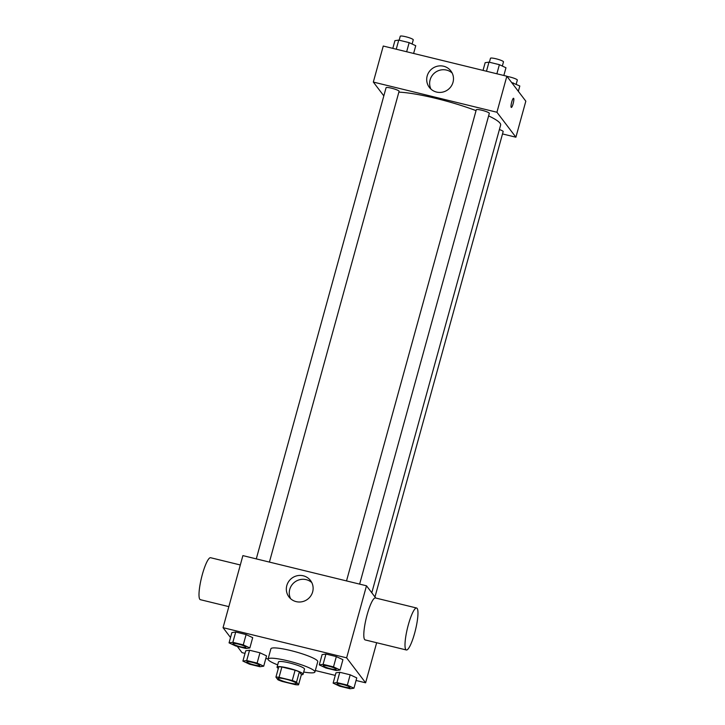 <?xml version="1.0" encoding="UTF-8"?>
<svg xmlns="http://www.w3.org/2000/svg" width="725" height="725" viewBox="0 0 725 725"><rect width="100%" height="100%" fill="white"/><g stroke="black" fill="none" stroke-linecap="round" stroke-linejoin="round"><path stroke-width="1.09" d="M296.253 683.177A9.452 1.414 15.4 0 1 296.353 683.485A9.452 1.414 15.4 0 1 286.864 682.343A9.452 1.414 15.4 0 1 278.128 678.464A9.452 1.414 15.4 0 1 286.737 679.379A9.452 1.414 15.4 0 1 296.253 683.177M292.266 680.512L279.053 677.286A12.832 1.921 15.4 0 0 275.926 677.123L277.956 679.796A12.832 1.921 15.4 0 0 282.215 681.446L295.428 684.672A12.832 1.921 15.4 0 0 298.555 684.826L296.525 682.153A12.832 1.921 15.4 0 0 292.266 680.512L295.102 670.217L281.889 666.991L279.053 677.286M298.555 684.826L301.392 674.531L299.362 671.867L296.525 682.153M275.926 677.123L278.763 666.837A12.832 1.921 15.4 0 1 281.889 666.991M295.102 670.217A12.832 1.921 15.4 0 1 299.362 671.867M301.328 674.757A13.503 2.021 -164.6 0 0 303.095 674.268A13.503 2.021 -164.6 0 0 290.616 668.731A13.503 2.021 -164.6 0 0 277.059 667.1A13.503 2.021 -164.6 0 0 278.327 668.423M277.059 667.1L278.482 661.952A13.503 2.021 15.4 0 1 290.77 663.248A13.503 2.021 15.4 0 1 304.373 668.677A13.503 2.021 15.4 0 1 304.509 669.121L303.095 674.268M277.675 664.861A24.297 3.634 15.4 0 1 268.069 659.079A24.297 3.634 15.4 0 1 290.19 661.427A24.297 3.634 15.4 0 1 314.668 671.196A24.297 3.634 15.4 0 1 314.922 671.984A24.297 3.634 15.4 0 1 303.702 672.03M268.069 659.079L270.905 648.784A24.297 3.634 15.4 0 1 293.027 651.132A24.297 3.634 15.4 0 1 317.505 660.901A24.297 3.634 15.4 0 1 317.758 661.689L314.922 671.984M263.71 666.175L266.546 655.88L259.958 652.79L249.554 650.243L245.739 650.796L242.902 661.091L249.482 664.182L259.894 666.719L263.71 666.175L257.121 663.076L246.718 660.538L242.902 661.091M249.862 647.951L252.699 637.656L246.11 634.565L235.707 632.028L231.882 632.572L229.055 642.867L235.634 645.957L246.047 648.503L249.862 647.951L243.274 644.86L232.87 642.323L229.055 642.867M356.066 680.476L365.618 682.805L346.641 657.847L223.046 627.669L230.523 637.511M237.247 646.347L242.014 652.627L245.023 653.37M265.839 658.445L268.096 658.998M315.321 670.525L335.249 675.392M353.936 688.197L356.772 677.902L350.184 674.812L339.78 672.274L335.965 672.827L333.128 683.122L339.708 686.213L350.121 688.75L353.936 688.197L347.347 685.107L336.944 682.569L333.128 683.122M340.088 669.982L342.925 659.687L336.337 656.596L325.933 654.05L322.108 654.603L319.281 664.897L325.86 667.988L336.273 670.525L340.088 669.982L333.5 666.891L323.096 664.345L319.281 664.897M376.656 642.731L365.618 682.805M375.813 598.062L366.487 585.791L242.893 555.613L223.046 627.669M366.487 585.791L346.641 657.847M312.647 591.872A13.539 13.141 142.8 0 1 288.949 596.911A13.539 13.141 142.8 0 1 291.776 578.251A13.539 13.141 142.8 0 1 312.647 591.872M406.362 649.981L365.164 639.921A21.596 4.105 -76.3 0 1 366.297 617.963A21.596 4.105 -76.3 0 1 375.405 597.953L416.603 608.012A21.596 4.105 -76.3 0 1 417.156 608.411A21.596 4.105 -76.3 0 1 415.072 631.575A21.596 4.105 -76.3 0 1 406.362 649.981A21.596 4.105 -76.3 0 1 407.495 628.022A21.596 4.105 -76.3 0 1 416.603 608.012M240.319 564.974L210.613 557.724A21.596 4.105 103.7 0 0 201.903 576.13A21.596 4.105 103.7 0 0 199.819 599.294A21.596 4.105 103.7 0 0 200.363 599.684L228.837 606.635M290.607 598.705A13.539 13.141 142.8 0 1 311.795 582.592M488.605 115.882A58.1 8.691 15.4 0 1 500.023 123.168A58.1 8.691 15.4 0 1 500.631 125.072L371.798 592.769M398.859 92.138A58.1 8.691 15.4 0 1 476.053 110.635M359.636 584.114L489.312 113.336A6.752 1.006 -164.6 0 0 483.067 110.572A6.752 1.006 -164.6 0 0 476.298 109.747L346.514 580.915M499.389 129.548A6.752 1.006 15.4 0 1 503.087 131.334A6.752 1.006 15.4 0 1 503.159 131.56L374.97 596.938M256.288 558.884L386.072 87.725A6.752 1.006 15.4 0 1 392.216 88.368A6.752 1.006 15.4 0 1 399.013 91.087A6.752 1.006 15.4 0 1 399.085 91.305L269.41 562.083M502.507 133.935L515.901 137.206L496.924 112.248L373.33 82.07L383.824 95.872M373.33 82.07L383.253 46.037L506.847 76.216L525.824 101.174L515.901 137.206M506.847 76.216L496.924 112.248M453.007 82.297A13.539 13.141 142.8 0 1 429.309 87.335A13.539 13.141 142.8 0 1 432.136 68.685A13.539 13.141 142.8 0 1 453.007 82.297M513.681 98.355A4.722 0.897 -76.3 0 1 513.218 103.421A4.722 0.897 -76.3 0 1 511.315 107.445A4.722 0.897 -76.3 0 1 511.56 102.642A4.722 0.897 -76.3 0 1 513.554 98.265A4.722 0.897 -76.3 0 1 513.681 98.355M513.554 98.265A4.722 0.897 -76.3 0 1 513.672 98.346A4.722 0.897 -76.3 0 1 513.218 103.412A4.722 0.897 -76.3 0 1 511.315 107.445M430.967 89.13A13.539 13.141 142.8 0 1 452.155 73.026M503.839 75.482L505.968 67.76L499.38 64.67L488.976 62.133L485.152 62.676L483.031 70.398M499.38 64.67L496.87 73.778M488.976 62.133L486.466 71.24M489.384 62.232L490.472 58.281A6.752 1.006 15.4 0 1 496.616 58.933A6.752 1.006 15.4 0 1 503.413 61.643A6.752 1.006 15.4 0 1 503.485 61.861L502.334 66.057M413.612 53.451L415.742 45.729L409.154 42.639L398.75 40.102L394.926 40.645L392.805 48.376M409.154 42.639L406.643 51.756M398.75 40.102L396.24 49.209M399.158 40.201L400.245 36.25A6.752 1.006 15.4 0 1 406.39 36.902A6.752 1.006 15.4 0 1 413.196 39.612A6.752 1.006 15.4 0 1 413.259 39.839L412.108 44.026M518.339 91.341L519.816 85.985L511.623 82.496M513.228 82.895L512.883 84.154M507.002 76.415A6.752 1.006 15.4 0 1 517.269 79.868A6.752 1.006 15.4 0 1 517.333 80.085L516.182 84.272M336.119 669.012A6.752 1.006 15.4 0 1 336.192 669.229A6.752 1.006 15.4 0 1 336.183 669.248A6.752 1.006 15.4 0 1 329.404 668.45A6.752 1.006 15.4 0 1 323.169 665.686A6.752 1.006 15.4 0 1 323.178 665.65A6.752 1.006 15.4 0 1 329.322 666.293A6.752 1.006 15.4 0 1 336.119 669.012M342.925 659.687L336.337 656.596L333.5 666.891M336.337 656.596L325.933 654.05L323.096 664.345M325.933 654.05L322.108 654.603M323.178 665.65L323.169 665.686A6.752 1.006 15.4 0 1 329.313 666.338A6.752 1.006 15.4 0 1 336.11 669.048A6.752 1.006 15.4 0 1 336.183 669.275L336.192 669.229M232.943 643.655L232.952 643.619A6.752 1.006 15.4 0 1 232.952 643.619A6.752 1.006 15.4 0 1 239.096 644.271A6.752 1.006 15.4 0 1 245.893 646.981A6.752 1.006 15.4 0 1 245.965 647.198A6.752 1.006 15.4 0 1 245.956 647.226A6.752 1.006 15.4 0 1 239.178 646.428A6.752 1.006 15.4 0 1 232.943 643.655A6.752 1.006 15.4 0 1 239.087 644.308A6.752 1.006 15.4 0 1 245.884 647.026A6.752 1.006 15.4 0 1 245.956 647.244L245.965 647.198M252.699 637.656L246.11 634.565L243.274 644.86M246.11 634.565L235.707 632.028L232.87 642.323M235.707 632.028L231.882 632.572M349.967 687.228A6.752 1.006 15.4 0 1 350.039 687.454A6.752 1.006 15.4 0 1 350.03 687.472A6.752 1.006 15.4 0 1 343.251 686.675A6.752 1.006 15.4 0 1 337.016 683.911A6.752 1.006 15.4 0 1 337.025 683.865A6.752 1.006 15.4 0 1 343.17 684.518A6.752 1.006 15.4 0 1 349.967 687.228M356.772 677.902L350.184 674.812L347.347 685.107M350.184 674.812L339.78 672.274L336.944 682.569M339.78 672.274L335.965 672.827M337.025 683.865L337.016 683.911A6.752 1.006 15.4 0 1 343.161 684.563A6.752 1.006 15.4 0 1 349.958 687.273A6.752 1.006 15.4 0 1 350.03 687.49L350.039 687.454M259.74 665.206A6.752 1.006 15.4 0 1 259.813 665.423A6.752 1.006 15.4 0 1 259.804 665.441A6.752 1.006 15.4 0 1 253.025 664.644A6.752 1.006 15.4 0 1 246.79 661.88A6.752 1.006 15.4 0 1 246.799 661.834A6.752 1.006 15.4 0 1 252.943 662.487A6.752 1.006 15.4 0 1 259.74 665.206M266.546 655.88L259.958 652.79L257.121 663.076M259.958 652.79L249.554 650.243L246.718 660.538M249.554 650.243L245.739 650.796M246.799 661.834L246.79 661.88A6.752 1.006 15.4 0 1 252.934 662.532A6.752 1.006 15.4 0 1 259.731 665.242A6.752 1.006 15.4 0 1 259.804 665.459L259.813 665.423"/></g></svg>
